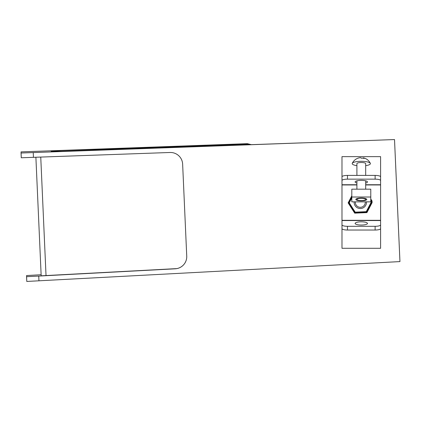 <?xml version="1.0" encoding="UTF-8"?>
<svg xmlns="http://www.w3.org/2000/svg" width="421" height="421" viewBox="0 0 421 421"><rect width="100%" height="100%" fill="white"/><g stroke="black" fill="none" stroke-linecap="round" stroke-linejoin="round"><path stroke-width="0.63" d="M355.124 223.43A6.168 1.621 0 0 0 361.297 225.046A6.168 1.621 0 0 0 367.465 223.43A6.168 1.621 0 0 0 361.297 221.809A6.168 1.621 0 0 0 355.124 223.43M356.908 183.051A6.168 1.573 0 0 1 355.124 181.946A6.168 1.573 0 0 1 361.297 180.372A6.168 1.573 0 0 1 367.465 181.946A6.168 1.573 0 0 1 365.686 183.051M380.605 181.009L380.605 156.649L341.984 156.649L341.984 181.009M375.122 175.41A5.489 1.4 0 0 1 380.605 176.809L380.605 180.546A5.489 1.4 180 0 0 375.122 179.146L375.122 175.41L347.467 175.41L347.467 179.146A5.489 1.4 180 0 0 341.984 180.546L341.984 228.598A5.489 1.442 0 0 0 347.467 230.034L347.467 226.309A5.489 1.442 180 0 1 341.984 224.867M341.984 180.546L341.984 176.809A5.489 1.4 0 0 1 347.467 175.41M375.122 179.146L347.467 179.146M380.605 180.546L380.605 184.961L365.686 184.961M380.605 181.098L380.605 181.635M341.984 181.098L341.984 181.635M380.605 224.867A5.489 1.442 180 0 1 375.122 226.309L375.122 230.034A5.489 1.442 0 0 0 380.605 228.598L380.605 184.961M380.605 224.177L380.605 223.593M380.605 224.272L380.605 248.295L341.984 248.295L341.984 224.272M341.984 224.177L341.984 223.593M375.122 230.034L347.467 230.034M375.122 226.309L347.467 226.309M365.686 165.653A9.099 2.321 180 0 0 370.085 164.222A9.099 2.321 180 0 0 370.327 163.343A9.099 2.321 180 0 0 361.939 161.306A9.099 2.321 180 0 0 352.509 163.022A9.099 2.321 180 0 0 352.261 163.343A9.099 2.321 180 0 0 356.908 165.653M365.686 175.41L365.686 163.622A4.389 1.121 180 0 0 361.871 162.511A4.389 1.121 180 0 0 357.055 163.332A4.389 1.121 180 0 0 356.908 163.622L356.908 175.41M357.055 199.138A4.389 1.121 0 0 1 361.871 198.317A4.389 1.121 0 0 1 365.686 199.428A4.389 1.121 0 0 1 365.533 199.717A4.389 1.121 0 0 1 360.723 200.538A4.389 1.121 0 0 1 356.908 199.428A4.389 1.121 0 0 1 357.055 199.138M352.261 163.343A9.983 9.983 0 0 1 356.203 159.012A8.341 2.089 93.9 0 1 356.392 158.928A9.867 9.215 -133.6 0 1 358.197 158.107A9.983 9.983 0 0 1 360.387 157.654A9.867 2.468 93.9 0 1 361.234 158.217A8.341 7.794 -133.6 0 1 364.197 158.422A9.867 2.468 -86.1 0 0 363.549 157.87A9.867 2.468 -86.1 0 0 363.176 157.896L363.176 158.228M355.808 199.428A5.489 1.4 -0 0 1 361.297 198.028A5.489 1.4 -0 0 1 366.78 199.428A5.489 1.4 -0 0 1 361.297 200.828A5.489 1.4 -0 0 1 355.808 199.428M351.814 201.848L351.814 197.012L370.775 197.012L370.775 201.848L351.814 201.848M370.775 197.012L370.775 189.182L351.814 189.182L351.814 197.012M365.26 201.848A4.973 4.973 63.8 0 1 362.502 206.8A4.973 4.973 63.8 0 1 355.356 201.848M351.814 197.896L349.251 202.833L355.208 212.158L366.259 211.663L366.944 212.579L372.111 202.622L366.88 212.605L366.607 212.195L371.743 202.301L372.048 202.654M370.775 199.086L372.038 200.933L370.775 198.954L372.038 200.933L372.106 202.359M366.259 211.663L371.359 201.843L370.775 200.928M355.208 212.158L354.703 213.152L366.88 212.605L354.703 213.152L348.141 202.875L349.251 202.833M371.975 200.964L371.359 201.843L371.743 202.301M371.98 201.233L372.032 202.396M372.053 201.196L372.038 200.933M366.686 212.152L366.944 212.579L366.686 212.152M354.703 213.152L348.141 202.875L348.625 202.854L354.919 212.716L354.703 213.152L354.919 212.716L366.607 212.195M348.141 202.875L351.814 195.802L348.141 202.875L348.625 202.854L351.814 196.718M366.481 201.848A6.194 6.194 63.8 0 1 363.039 207.895A6.194 6.194 63.8 0 1 354.135 201.848M176.762 268.609L41.174 275.818L35.89 157.291M53.278 151.686L52.393 151.223A2.437 2.437 180 0 0 51.204 150.965L247.364 143.766L251.29 144.687M186.75 256.631A12.193 12.193 -0 0 1 175.204 268.808L175.204 268.793A12.193 12.193 180 0 0 186.75 256.626A12.193 12.193 -0 0 0 186.735 256.089L182.635 164.127A12.193 12.193 -0 0 0 170.021 152.486L21.261 157.77L21.05 153.012L394.519 139.556L399.95 261.594L26.776 281.444L26.56 275.555L41.121 274.729M397.177 199.196L395.666 165.3L397.171 199.196M399.782 257.657L398.919 238.381L399.776 257.657M395.545 162.659L394.688 143.377L395.54 162.659M397.292 201.943L398.803 235.839L397.292 201.943M21.261 157.77L21.05 151.881L247.364 143.666L251.469 144.682M26.776 281.444L26.56 276.686L38.737 276.081L38.948 280.839M175.204 268.808L38.737 276.081M51.583 151.707L302.383 142.856A2.437 0.579 88 0 0 302.383 142.856L62.419 151.423L51.204 151.686L51.204 150.965M394.519 139.677L399.95 261.594M249.921 144.735L247.359 144.145L99.019 149.408L101.94 150.044M99.024 149.071L99.019 149.408L62.913 150.507L52.393 151.223L52.393 151.702M51.615 151.707A2.437 2.437 180 0 0 51.204 151.686M380.605 184.74L365.686 184.74M356.908 184.74L341.984 184.74M380.605 220.546L341.984 220.546M371.701 201.354L370.775 199.901M40.748 157.117L46.026 275.576M247.359 144.145L247.364 143.666M33.233 152.623L33.448 157.38M356.908 184.961L341.984 184.961M380.605 220.315L341.984 220.315M365.686 180.841L365.686 189.182M365.686 198.591L365.686 199.428M356.908 180.841L356.908 189.182M356.908 198.591L356.908 199.428M370.327 163.343A9.983 9.983 0 0 0 363.549 157.87M372.111 202.622L366.944 212.579"/></g></svg>
